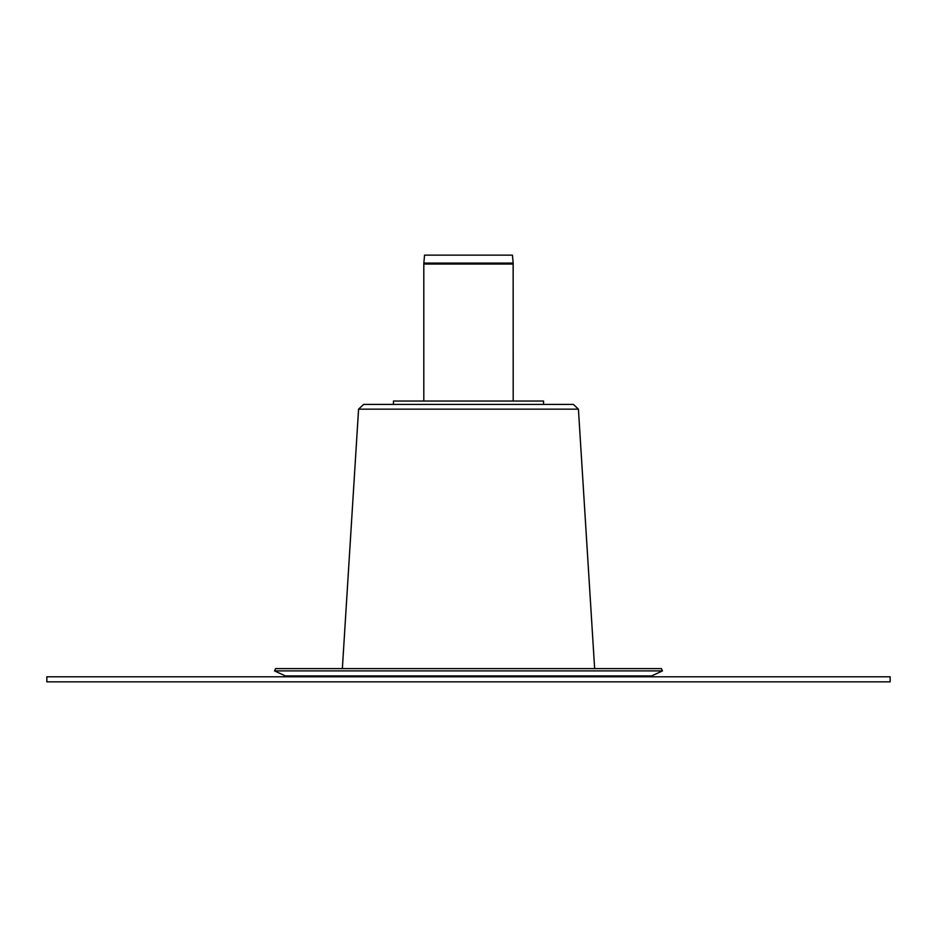 <?xml version="1.0" encoding="UTF-8"?>
<svg xmlns="http://www.w3.org/2000/svg" width="937" height="937" viewBox="0 0 937 937"><rect width="100%" height="100%" fill="white"/><g stroke="black" fill="none" stroke-linecap="round" stroke-linejoin="round"><path stroke-width="1.41" d="M513.148 263.098L512.457 255.145L424.543 255.145L423.852 263.098L513.148 263.098L513.195 401.036M651.66 675.928L285.34 675.928L274.541 670.892L662.459 670.892L651.66 675.928L647.748 676.795M274.541 670.892L275.607 668.596L661.393 668.596L662.459 670.892M890.15 681.855L890.15 676.795L46.85 676.795L46.85 681.855L890.15 681.855M543.554 404.409L543.554 401.036L393.446 401.036L393.446 404.409M578.422 409.153L358.578 409.153L363.626 404.409L573.374 404.409L578.422 409.153L594.644 668.596M423.852 263.098L423.805 264.058L513.195 264.058M423.805 264.058L423.805 401.036M285.34 675.928L289.252 676.795M358.578 409.153L342.356 668.596"/></g></svg>
